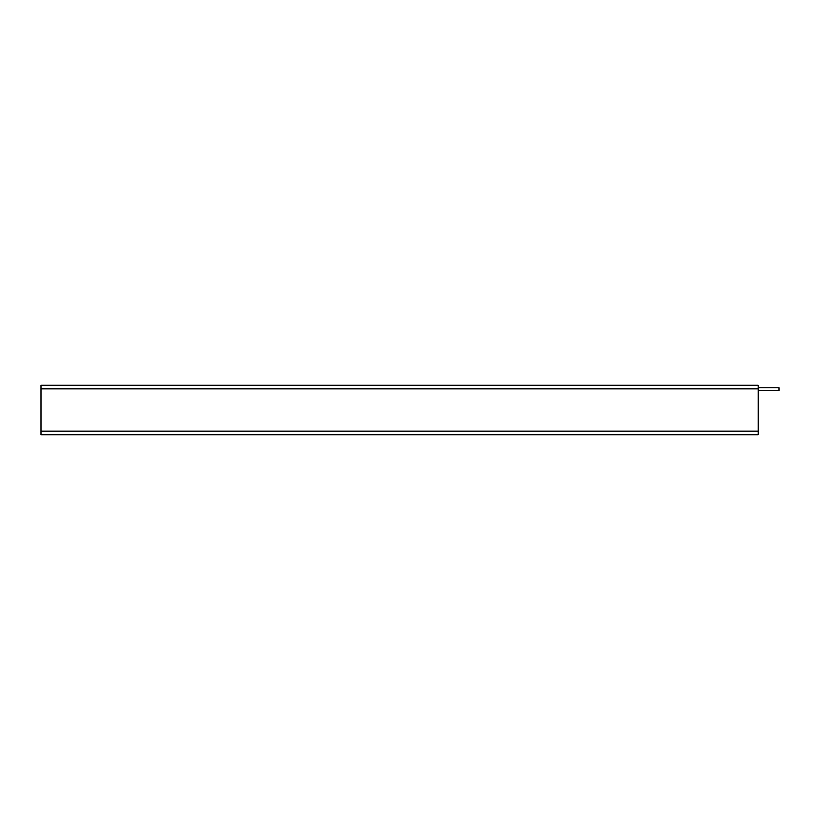 <?xml version="1.0" encoding="UTF-8"?>
<svg xmlns="http://www.w3.org/2000/svg" width="820" height="820" viewBox="0 0 820 820"><rect width="100%" height="100%" fill="white"/><g stroke="black" fill="none" stroke-linecap="round" stroke-linejoin="round"><path stroke-width="1.23" d="M758.203 434.743L41 434.743L41 385.256L758.203 385.256L758.203 434.743M758.203 387.973A5.022 5.022 0 0 1 759.638 387.768L779 387.768L779 390.638L759.638 390.638A2.152 2.152 0 0 0 758.203 391.181M758.203 388.844L41 388.844M41 431.156L758.203 431.156"/></g></svg>
